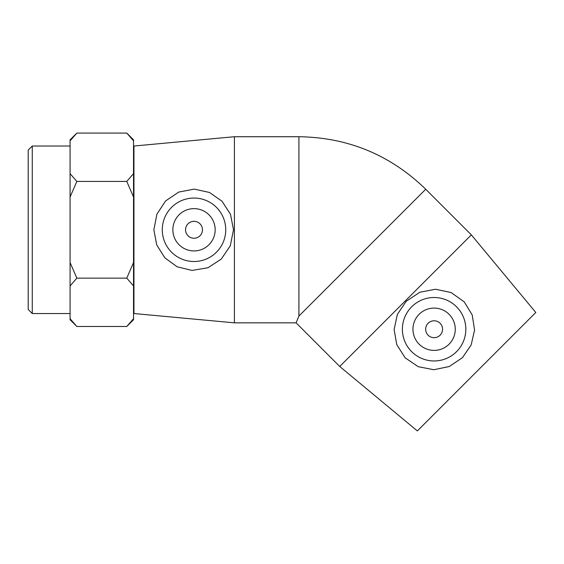 <?xml version="1.0" encoding="UTF-8"?>
<svg xmlns="http://www.w3.org/2000/svg" width="564" height="564" viewBox="0 0 564 564"><rect width="100%" height="100%" fill="white"/><g stroke="black" fill="none" stroke-linecap="round" stroke-linejoin="round"><path stroke-width="0.85" d="M32.261 146.027L28.2 150.087L28.2 309.474L32.261 313.535L32.261 146.027L70.077 146.027M76.845 326.493L70.077 319.725L70.077 318.709L76.845 326.493L126.759 326.493L133.527 318.709L133.527 319.725L126.759 326.493M70.077 262.57L76.845 278.137L70.077 285.92L70.077 173.642L76.845 181.425L70.077 196.998M76.845 133.076L70.077 140.859L70.077 139.844L76.845 133.076L126.759 133.076L133.527 140.859L133.527 139.844L126.759 133.076M126.759 278.137L133.527 262.57L133.527 285.92L126.759 278.137L76.845 278.137M133.527 196.998L126.759 181.425L133.527 173.642L133.527 262.57M70.077 173.642L70.077 140.859M70.077 318.709L70.077 285.92M133.527 318.709L133.527 285.92M126.759 181.425L76.845 181.425M133.527 173.642L133.527 140.859M133.527 162.101L133.95 162.101M202.469 229.781A8.46 8.46 0 0 1 189.779 237.113A8.46 8.46 0 0 1 189.779 222.456A8.46 8.46 0 0 1 202.469 229.781M442.571 329.235A8.46 8.46 0 0 1 429.881 336.56A8.46 8.46 0 0 1 429.881 321.91A8.46 8.46 0 0 1 442.571 329.235M419.151 314.282A21.15 21.15 0 0 1 454.542 323.764A21.15 21.15 0 0 1 428.633 349.666A21.15 21.15 0 0 1 419.151 314.282M456.544 351.668A31.725 31.725 0 0 1 411.311 351.294A31.725 31.725 0 0 1 412.425 306.076A31.725 31.725 0 0 1 457.623 307.937A31.725 31.725 0 0 1 456.544 351.668M471.342 234.864L535.8 312.484L417.353 430.924L339.732 366.473L471.342 234.864L425.728 189.25C390.415 154.959 348.143 137.447 298.92 136.721L298.92 316.059L425.728 189.25M339.732 366.473L296.107 322.841L298.92 316.059M464.271 301.916L472.223 315.022L474.571 330.067L471.166 344.928L462.494 357.625L449.247 366.529L433.822 369.723L418.227 366.699L405.171 357.823L396.76 344.632L394.116 329.602L397.338 314.423L406.179 301.303L419.842 292.237L435.563 289.24L451.101 292.54L464.271 301.916M215.159 229.781A21.15 21.15 0 0 1 183.434 248.097A21.15 21.15 0 0 1 183.434 211.465A21.15 21.15 0 0 1 215.159 229.781M162.284 229.781A31.725 31.725 0 0 1 194.531 198.063A31.725 31.725 0 0 1 225.72 230.831A31.725 31.725 0 0 1 192.444 261.47A31.725 31.725 0 0 1 162.284 229.781M192 270.431L177.11 266.786L164.815 257.804L156.707 244.889L153.859 229.781L156.933 214.116L165.583 200.953L178.746 192.063L194.263 189.109L209.533 192.486L222.026 201.242L230.486 214.257L233.51 229.788L230.26 245.855L221.264 259.095L207.94 267.752L192 270.431M234.412 322.841L133.95 313.535L133.95 146.027L234.412 136.721L234.412 322.841L296.107 322.841M32.261 313.535L70.077 313.535M133.527 297.461L133.95 297.461M234.412 136.721L298.92 136.721"/></g></svg>
